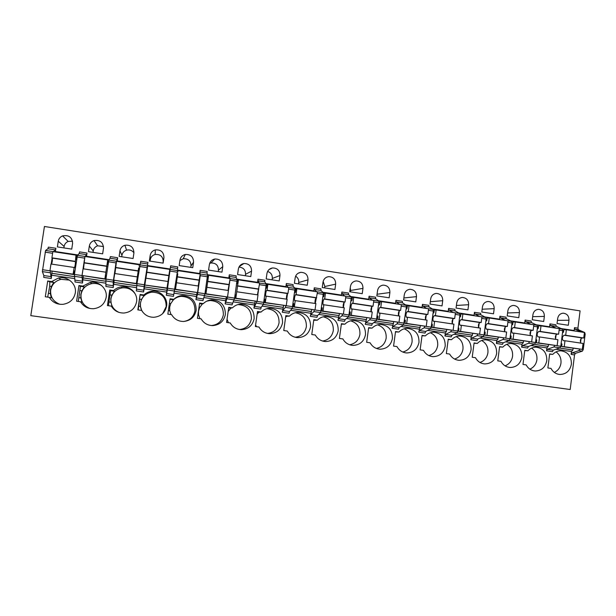 <?xml version="1.0" encoding="UTF-8"?>
<svg xmlns="http://www.w3.org/2000/svg" width="616" height="616" viewBox="0 0 616 616"><rect width="100%" height="100%" fill="white"/><g stroke="black" fill="none" stroke-linecap="round" stroke-linejoin="round"><path stroke-width="0.92" d="M584.707 332.509L585.177 334.111L583.237 349.588L582.366 351.135L575.383 353.392L574.543 354.908L570.185 389.512L30.8 315.646L44.429 226.488L580.087 310.887L577.916 328.151L578.362 329.722L584.707 332.509L581.242 331.978L574.951 329.198L574.505 327.635L577.916 328.151M574.112 330.915L574.505 327.635M582.366 351.135L578.894 350.62L571.964 352.891L571.124 354.408L571.494 351.505L555.94 349.226M554.739 345.545L553.93 346.947L547.339 349.28L546.531 350.812L546.9 347.901L530.938 345.553M524.701 323.4L525.109 320.074L531.1 320.99L531.485 322.561L537.152 325.271L537.552 326.88L535.543 342.542L534.742 344.121L528.636 343.22L522.399 345.63L521.621 347.178L521.998 344.244L523.284 342.681L523.508 340.941M503.757 338.007L503.018 339.447L497.135 341.934L496.396 343.497L496.773 340.54L497.998 338.962L498.228 337.214M477.77 334.165L477.061 335.628L471.548 338.184L470.84 339.762L471.232 336.79L472.387 335.189L472.618 333.433M451.436 330.268L450.766 331.755L445.63 334.388L444.952 335.982L445.353 332.994L446.438 331.37L446.677 329.599M424.755 326.326L424.116 327.827L419.373 330.546L418.734 332.155L420.389 325.718M397.713 322.322L397.104 323.847L392.769 326.649L392.161 328.274L393.763 321.783M370.301 318.264L369.739 319.82L365.812 322.699L365.242 324.347L366.782 317.802M342.527 314.145L341.995 315.731L338.492 318.703L337.961 320.366L339.439 313.767M314.368 309.964L313.875 311.596L310.81 314.645L310.318 316.331L311.727 309.671M285.824 305.713L285.37 307.392L282.752 310.541L282.297 312.235L283.637 305.528M256.887 301.393L253.9 308.092L255.17 301.324M230.084 278.979L227.535 297.051L225.11 303.888L226.311 297.058M199.646 273.943L200.161 270.347L207.192 271.425L207.038 273.042L200 271.964L200.231 275.683L197.443 294.448L195.927 299.63L197.051 292.739M169.962 270.593L170.647 265.835L177.77 266.921L177.562 268.545L170.424 267.452L167.306 290.005L166.335 295.303L167.313 286.386M170.178 269.015L147.463 265.558L147.94 262.362L144.36 284.761L143.566 291.984L145.137 283.098M139.932 264.41L117.209 260.953L117.687 257.727L115.993 262.901L113.213 282.043L113.244 287.556L114.153 280.503M84.816 257.188L82.02 275.552L82.49 283.067L83.314 275.945M50.166 270.863L51.297 278.509L52.037 271.333M77.808 254.955L55.402 251.544L55.894 248.271L55.463 249.904L53.284 251.644L45.599 250.473L42.373 271.61L43.828 275.552L43.744 277.408L51.297 278.509M109.094 259.713L86.525 256.279L87.01 253.037L86.633 254.662L85.031 256.472L77.454 255.324L74.421 274.428L75.044 281.982L82.49 283.067M228.775 278.37L229.283 274.805L229.167 276.422L230.076 278.571M257.503 282.744L257.996 279.202L257.935 280.811L259.336 283.021L266.281 284.053L264.78 281.858L257.935 280.811M285.847 287.056L286.332 283.537L286.317 285.146L288.196 287.41M313.806 291.306L314.283 287.811L314.314 289.42L316.655 291.745M341.395 295.511L341.865 292.03L341.942 293.632L344.737 296.019M368.622 299.653L369.084 296.196L369.207 297.798L372.434 300.231M395.487 303.742L395.942 300.308L396.111 301.902L399.769 304.389M422.006 307.777L422.445 304.366L422.661 305.952L426.734 308.493M448.178 311.758L448.61 308.37L448.864 309.956L453.345 312.543M474.012 315.685L474.435 312.32L474.728 313.898L479.602 316.539M499.522 319.565L499.93 316.224L500.269 317.802L505.528 320.482M549.564 327.181L549.957 323.877L550.373 325.448L556.363 328.22M568.961 320.235C569.007 315.993 567.082 313.644 563.193 313.182C560.16 313.49 558.327 315.261 557.68 318.487L557.041 323.546L568.322 325.279L568.961 320.235L557.442 320.343M571.386 364.195C571.533 356.41 568.052 351.952 560.945 350.812C557.773 350.774 555.055 351.967 552.783 354.392L549.657 353.938L547.878 367.968L551.004 368.406C553.006 372.072 555.963 374.089 559.867 374.474C566.158 374.266 569.993 370.84 571.386 364.195M544.352 316.424C544.39 312.143 542.434 309.779 538.469 309.332C535.42 309.656 533.572 311.426 532.925 314.661L532.278 319.75L543.705 321.506L544.352 316.424L532.671 316.663M546.792 360.668C546.939 352.806 543.397 348.317 536.174 347.185C532.979 347.162 530.237 348.363 527.951 350.789L524.786 350.327L522.976 364.441L526.149 364.888C528.182 368.584 531.185 370.624 535.15 371.001C541.503 370.786 545.383 367.336 546.792 360.668M519.434 312.566C519.465 308.239 517.463 305.852 513.436 305.421C510.364 305.767 508.508 307.553 507.861 310.78L507.199 315.9L518.772 317.679L519.434 312.566L507.576 312.951M521.883 357.095C522.029 349.156 518.426 344.629 511.08 343.52C507.869 343.505 505.105 344.706 502.802 347.131L499.599 346.669L497.759 360.868L500.97 361.322C503.033 365.057 506.09 367.113 510.125 367.483C516.539 367.252 520.458 363.786 521.883 357.095M494.186 308.662C494.217 304.281 492.176 301.879 488.072 301.47C484.985 301.832 483.121 303.626 482.467 306.853L481.797 312.004L493.516 313.806L494.186 308.662L482.159 309.217M496.65 353.476C496.796 345.453 493.131 340.894 485.662 339.801C482.42 339.801 479.648 341.01 477.331 343.428L474.089 342.958L472.218 357.249L475.467 357.704C477.569 361.484 480.673 363.555 484.777 363.917C491.26 363.671 495.218 360.191 496.65 353.476M468.622 304.712C468.645 300.269 466.566 297.851 462.37 297.466C459.274 297.844 457.403 299.645 456.749 302.872L456.063 308.062L467.937 309.879L468.622 304.712L456.402 305.467M471.094 349.803C471.24 341.703 467.505 337.114 459.898 336.036C456.648 336.051 453.861 337.268 451.528 339.685L448.24 339.2L446.346 353.584L449.634 354.046C451.774 357.865 454.931 359.952 459.105 360.314C465.65 360.052 469.646 356.548 471.094 349.803M442.719 300.7C442.742 296.204 440.617 293.77 436.336 293.409C433.225 293.809 431.346 295.626 430.692 298.845L429.999 304.065L442.026 305.906L442.719 300.7L430.307 301.709M445.206 346.092C445.353 337.899 441.549 333.271 433.803 332.216C430.538 332.255 427.735 333.472 425.394 335.882L422.06 335.397L420.127 349.865L423.462 350.342C425.641 354.2 428.852 356.302 433.11 356.656C439.716 356.371 443.751 352.853 445.206 346.092M416.485 296.642C416.501 292.076 414.322 289.628 409.948 289.297C406.837 289.728 404.951 291.545 404.296 294.756L403.588 300.015L415.777 301.879L416.485 296.642L403.865 297.967M418.988 342.327C419.126 334.041 415.246 329.383 407.353 328.359C404.073 328.405 401.255 329.629 398.914 332.032L395.534 331.547L393.57 346.107L396.95 346.585C399.168 350.489 402.44 352.614 406.776 352.953C413.444 352.645 417.517 349.11 418.988 342.327M389.897 292.531C389.905 287.895 387.68 285.431 383.214 285.139C380.087 285.593 378.201 287.426 377.554 290.621L376.83 295.911L389.181 297.805L389.897 292.531L377.061 294.248M392.415 338.515C392.554 330.13 388.588 325.433 380.542 324.44C377.254 324.517 374.436 325.749 372.079 328.135L368.661 327.643L366.666 342.296L370.085 342.781C372.341 346.731 375.683 348.872 380.103 349.203C386.825 348.872 390.937 345.306 392.415 338.515M362.963 288.365C362.963 283.66 360.676 281.181 356.11 280.919C352.983 281.412 351.105 283.245 350.45 286.425L349.719 291.745L362.239 293.67L362.963 288.365L350.558 290.475L350.288 287.61M365.496 334.65C365.619 326.157 361.577 321.429 353.361 320.474C350.073 320.574 347.247 321.806 344.891 324.185L341.426 323.685L339.393 338.43L342.866 338.923C345.168 342.927 348.571 345.091 353.076 345.399C359.86 345.037 364.002 341.457 365.496 334.65M335.666 284.138C335.658 279.356 333.31 276.861 328.628 276.646C325.517 277.177 323.631 279.017 322.992 282.182L322.245 287.533L334.935 289.481L335.666 284.138L324.801 286.517L323.161 281.358M338.215 330.738C338.33 322.122 334.195 317.363 325.802 316.455C322.514 316.578 319.696 317.817 317.34 320.181L313.821 319.673L311.765 334.519L315.276 335.012C317.633 339.077 321.105 341.256 325.71 341.549C332.54 341.156 336.713 337.553 338.215 330.738M308.008 279.864C307.985 274.99 305.575 272.48 300.77 272.326C297.667 272.888 295.796 274.736 295.156 277.87L294.402 283.268L307.261 285.239L308.008 279.864L298.714 282.505C298.96 279.772 297.928 277.662 295.626 276.191M310.572 326.773C310.68 318.033 306.445 313.236 297.859 312.389C294.579 312.535 291.761 313.783 289.412 316.124L285.855 315.608L283.753 330.546L287.318 331.054C289.72 335.173 293.278 337.375 297.975 337.637C304.866 337.214 309.063 333.587 310.572 326.773M279.972 275.521C279.934 270.555 277.446 268.029 272.518 267.945C269.438 268.545 267.583 270.401 266.951 273.512L266.181 278.933L279.21 280.935L279.972 275.521L272.303 278.447C272.495 274.921 270.925 272.595 267.598 271.448M282.551 322.753C282.644 313.875 278.301 309.047 269.515 308.262C266.251 308.447 263.448 309.702 261.107 312.012L257.503 311.488L255.37 326.526L258.982 327.034C261.438 331.231 265.072 333.441 269.885 333.68C276.815 333.21 281.035 329.568 282.551 322.753M251.559 271.125C251.497 266.058 248.933 263.517 243.867 263.509C240.81 264.164 238.977 266.02 238.354 269.084L237.576 274.543L250.781 276.576L251.559 271.125L245.545 274.336C245.584 269.9 243.389 267.49 238.962 267.113M254.146 318.672C254.223 309.648 249.765 304.781 240.756 304.081C237.522 304.312 234.742 305.567 232.417 307.838L228.759 307.307L226.588 322.453L230.253 322.969C232.771 327.227 236.498 329.468 241.426 329.668C248.394 329.152 252.629 325.487 254.146 318.672M222.753 266.674C222.669 261.484 220.012 258.928 214.791 259.02C211.781 259.721 209.979 261.584 209.371 264.603L208.578 270.101L221.968 272.156L222.753 266.674L218.449 270.17C218.364 265.288 215.87 262.893 210.965 262.986L209.671 263.363M225.356 314.545C225.41 305.344 220.821 300.454 211.573 299.853C208.37 300.123 205.629 301.378 203.334 303.611L199.623 303.072L197.42 318.318L201.132 318.842C203.719 323.184 207.546 325.44 212.605 325.602C219.589 325.025 223.847 321.336 225.356 314.545M193.547 262.154C193.432 256.826 190.675 254.269 185.285 254.477C182.344 255.24 180.573 257.095 179.98 260.052L179.171 265.588L192.746 267.675L193.547 262.154L190.999 265.95C190.891 260.945 188.304 258.543 183.237 258.743L179.903 260.591M196.173 310.356C196.196 300.97 191.453 296.042 181.936 295.572C178.794 295.896 176.099 297.143 173.843 299.33L170.085 298.783L167.837 314.129L171.602 314.661C174.266 319.096 178.201 321.367 183.406 321.475C190.406 320.828 194.664 317.117 196.173 310.356M163.941 257.573C163.787 252.09 160.915 249.526 155.332 249.888C152.468 250.712 150.751 252.568 150.189 255.448L149.365 261.015L163.125 263.132L163.941 257.573L163.194 261.669C163.048 256.525 160.352 254.123 155.109 254.47C152.422 255.24 150.812 256.988 150.281 259.69L150.189 255.448M140.132 294.433L137.845 309.879L141.665 310.418C144.421 314.953 148.479 317.248 153.846 317.286C160.838 316.555 165.08 312.828 166.582 306.106C168.022 297.982 160.199 290.059 151.836 291.245C148.779 291.614 146.146 292.862 143.944 294.987L140.132 294.433L138.184 309.925M133.918 252.93C133.71 247.262 130.708 244.706 124.917 245.253C122.161 246.146 120.513 247.986 119.974 250.774L119.134 256.379L133.095 258.52L133.918 252.93M109.756 290.013L107.438 305.567L111.304 306.121C114.16 310.772 118.364 313.082 123.916 313.036C130.877 312.204 135.096 308.462 136.575 301.801C138.076 293.478 129.83 285.408 121.244 286.863C118.295 287.302 115.754 288.542 113.621 290.575L109.756 290.013L110.595 290.706L108.439 305.713M103.48 248.217C103.195 242.334 100.038 239.786 94.009 240.579C91.399 241.549 89.836 243.366 89.328 246.03L88.481 251.675L102.633 253.846L103.48 248.217M78.948 285.539L76.592 301.201L80.519 301.755C83.491 306.56 87.865 308.878 93.632 308.716C100.524 307.761 104.697 304.004 106.144 297.436C107.715 288.873 98.96 280.65 90.121 282.451L82.867 286.109L78.948 285.539L80.419 286.325L78.278 301.44M72.603 243.443C72.218 237.291 68.884 234.773 62.586 235.89C60.168 236.929 58.72 238.708 58.251 241.226L57.388 246.908L71.741 249.11L72.603 243.443M47.702 280.996L45.307 296.766L49.288 297.335C52.414 302.31 56.988 304.643 63.009 304.319C69.785 303.218 73.874 299.445 75.283 293.008C76.946 284.153 67.529 275.752 58.412 278.024L51.682 281.574L47.702 280.996L49.819 281.882L49.696 286.194L47.694 297.105M581.088 338.531L580.557 342.704M578.894 350.62L579.733 349.241M571.494 351.505L572.903 349.988L573.119 348.271M549.957 323.877L555.878 324.786L556.294 326.349L562.323 329.106L562.762 330.707L560.791 346.269L559.952 347.832L553.276 350.15L552.46 351.682L546.531 350.812M546.9 347.901L548.248 346.361L548.471 344.629M556.117 334.711L555.57 339.023M534.742 344.121L528.413 346.508L527.627 348.055L521.621 347.178M528.636 343.22L529.413 341.803M530.823 330.846L530.253 335.296M531.107 324.378L525.479 321.644L525.109 320.074M499.93 316.224L506.005 317.148L506.344 318.726L511.65 321.39L505.482 320.451M496.396 343.497L502.479 344.382L503.226 342.819L509.201 340.355L509.971 338.762L512.012 323.007L511.65 321.39M505.197 326.919L504.604 331.531M474.435 312.32L480.588 313.259L480.888 314.845L485.816 317.463L479.564 316.509M470.84 339.762L477 340.663L477.723 339.085L483.321 336.544L484.06 334.935L486.132 319.08L485.816 317.463M479.24 322.93L478.617 327.712M448.61 308.37L454.839 309.324L455.101 310.903L459.636 313.475L453.307 312.512M444.952 335.982L451.197 336.898L451.882 335.304L457.103 332.686L457.811 331.062L459.913 315.099L459.636 313.475M452.945 318.888L452.29 323.847M422.445 304.366L428.759 305.328L428.982 306.914L433.117 309.44L426.695 308.462M418.734 332.155L425.055 333.079L425.702 331.47L430.538 328.775L431.208 327.127L433.348 311.065L433.117 309.44M426.295 314.784L425.61 319.935C425.125 317.494 425.502 315.692 426.742 314.53L407.253 311.596C405.929 313.251 405.628 315.13 406.36 317.248L407.499 317.24L406.668 323.446L405.028 323.446L405.367 320.905L405.251 320.066L404.666 320.066M395.942 300.308L402.333 301.286L402.51 302.88L406.237 305.351L399.738 304.366M392.161 328.274L398.567 329.214L399.183 327.589L403.619 324.809L406.429 306.984L406.237 305.351M399.291 310.626L398.575 315.9M369.084 296.196L375.56 297.189L375.691 298.783L379.002 301.209L372.411 300.208M365.242 324.347L371.733 325.294L372.31 323.654L376.338 320.79L379.002 301.209M371.918 306.406L371.186 311.812M341.865 292.03L348.433 293.039L348.517 294.64L351.397 297.004L344.714 295.988M337.961 320.366L344.544 321.329L345.083 319.666L348.687 316.716L351.397 297.004M344.175 302.14L343.42 307.669M314.283 287.811L320.936 288.835L320.982 290.436L323.408 292.746L316.639 291.715M310.318 316.331L316.986 317.302L317.486 315.623L320.659 312.589L323.408 292.746M294.687 292.623L295.287 292.485L295.926 288.973L296.889 288.735L317.533 291.876L315.269 303.465M286.332 283.537L293.077 284.569L293.07 286.171L295.041 288.434L288.18 287.387M282.297 312.235L289.058 313.221L289.52 311.534L292.246 308.408L295.041 288.434M287.533 293.516L286.74 299.207M257.996 279.202L264.834 280.249L264.78 281.858M253.9 308.092L260.753 309.093L261.169 307.376L263.44 304.165L266.281 284.053M258.628 289.089L257.804 294.887M229.283 274.805L236.205 275.868L236.105 277.477L237.129 279.618L230.068 278.548M225.11 303.888L232.055 304.905L234.619 298.09L237.129 279.618M207.038 273.042L207.561 275.121L200.4 274.028M195.927 299.63L202.964 300.654L204.959 293.709L207.561 275.121M200 271.964L200.161 270.347M177.562 268.545L177.577 270.555L170.316 269.454M166.335 295.303L173.473 296.35L177.577 270.555M169.115 274.066L167.56 286.417M170.424 267.452L170.647 265.835M169.469 274.12L169.631 270.547M144.976 283.075L147.486 267.182M147.463 265.558L147.216 267.144M147.678 263.979L140.44 262.878L136.975 283.668L136.329 290.929L143.566 291.984M140.44 262.878L140.718 261.253L147.94 262.362M117.209 260.953L117.14 261.384M117.371 259.359L110.033 258.235L108.847 260.098L105.921 279.087L105.906 286.486L113.244 287.556M110.033 258.235L110.364 256.61L117.687 257.727M86.525 256.279L86.448 256.718M86.633 254.662L79.194 253.53L77.454 255.324M79.194 253.53L79.579 251.898L87.01 253.037M55.402 251.544L55.324 251.983M52.129 257.981L51.205 264.048M55.463 249.904L47.917 248.756L45.599 250.473M47.917 248.756L48.364 247.124L55.894 248.271M554.331 372.403C558.058 370.609 560.267 367.544 560.96 363.209C561.368 358.397 559.736 354.624 556.063 351.89M549.634 354.161L552.783 354.392M529.852 369.153C533.818 367.413 536.174 364.279 536.913 359.759C537.329 354.716 535.55 350.835 531.585 348.125M524.763 350.566L527.951 350.789M505.066 365.842C509.27 364.171 511.773 360.984 512.566 356.271C512.989 350.981 511.057 347 506.776 344.329M499.568 346.923L502.802 347.131M479.964 362.478C484.422 360.876 487.071 357.634 487.918 352.737C488.334 347.201 486.247 343.127 481.65 340.502M474.05 343.235L477.331 343.428M454.554 359.051C459.251 357.542 462.054 354.239 462.963 349.156C463.378 343.366 461.115 339.193 456.179 336.636M448.202 339.508L451.528 339.685M428.813 355.563C433.764 354.146 436.721 350.804 437.691 345.538C438.092 339.478 435.651 335.212 430.361 332.74M422.014 335.743L425.394 335.882M402.756 352.021C407.954 350.704 411.065 347.316 412.089 341.865C412.489 335.52 409.848 331.162 404.173 328.805M395.487 331.932L398.914 332.032M376.368 348.425C381.812 347.208 385.077 343.79 386.17 338.145C386.54 331.493 383.691 327.058 377.608 324.832M368.599 328.074L372.079 328.135M350.558 290.475L350.373 291.845M349.642 344.76C355.332 343.659 358.751 340.201 359.913 334.38C360.26 327.389 357.165 322.869 350.643 320.828M341.356 324.185L344.891 324.185M324.801 286.517L324.609 287.895M322.584 341.041C328.513 340.055 332.093 336.559 333.31 330.569C333.618 323.184 330.261 318.595 323.231 316.793M313.752 320.197L314.175 320.258L313.713 320.482M314.175 320.258L317.34 320.181M298.714 282.505L298.521 283.899M295.203 337.26C301.355 336.382 305.082 332.863 306.368 326.703C306.606 318.865 302.926 314.206 295.318 312.736M285.778 316.139L286.763 316.278L285.639 317.109M286.763 316.278L289.412 316.124M284.346 330.63L283.845 329.922M272.303 278.447L272.103 279.841M267.506 333.418C273.866 332.632 277.716 329.09 279.063 322.792C279.21 314.376 275.121 309.671 266.805 308.678M257.426 312.019L258.99 312.25L257.142 314.029M258.99 312.25L261.107 312.012M256.579 326.696L255.594 324.917M245.545 274.336L245.345 275.737M239.539 329.522C246.061 328.79 250.011 325.233 251.397 318.826C251.474 310.041 247.131 305.313 238.361 304.627L237.46 304.712M228.682 307.846L230.846 308.162L228.166 311.45M230.846 308.162L232.417 307.838M228.444 322.715L227.05 319.265M218.449 270.17L218.241 271.579M211.45 325.556C218.002 324.786 221.976 321.205 223.369 314.807C223.423 305.859 218.95 301.093 209.948 300.516L206.699 301.185M199.545 303.619L202.317 304.019L199.522 307.8L198.529 311.188L198.521 314.722L199.923 318.672M202.317 304.019L203.334 303.611M190.999 265.95L190.791 267.375M183.922 321.452C190.036 320.312 193.709 316.74 194.964 310.733C194.987 301.601 190.375 296.812 181.112 296.358C177.778 296.704 174.983 298.106 172.719 300.554M170.001 299.33L173.404 299.823L170.709 303.642L169.7 307.053L169.693 310.61L171.025 314.576M173.404 299.823L173.843 299.33M163.194 261.669L162.978 263.109M150.065 261.122L150.281 259.69M162.662 313.629L166.174 306.606C166.158 297.259 161.384 292.446 151.836 292.153C145.592 293.239 141.819 296.835 140.51 302.933C140.078 306.214 140.802 309.232 142.689 311.989M140.363 295.025L144.098 295.565L141.503 299.43L140.479 302.864L140.471 306.445L141.665 310.418M144.098 295.565L143.944 294.987M133.941 252.783C132.055 250.365 129.599 249.488 126.573 250.15C123.993 250.989 122.445 252.714 121.937 255.332L119.974 250.774M121.722 256.78L121.937 255.332M135.366 294.209C132.255 289.489 127.828 287.387 122.084 287.903C115.954 289.12 112.251 292.715 110.98 298.698C110.464 305.005 113.121 309.563 118.942 312.374M110.595 290.706L114.384 291.252L111.896 295.164L110.857 298.621L110.849 302.225L112.12 306.475L111.304 306.121M114.384 291.252L113.621 290.575M103.519 246.562L97.605 245.799C95.164 246.708 93.701 248.417 93.216 250.92L89.328 246.03M93.001 252.375L93.216 250.92M101.817 285.739C98.776 283.76 95.449 283.052 91.83 283.622C85.863 284.985 82.267 288.581 81.043 294.402C80.542 301.17 83.53 305.867 89.99 308.5M80.419 286.325L84.261 286.879L81.882 290.837L80.827 294.317L80.812 297.944L81.967 302.21L80.519 301.755M84.261 286.879L82.867 286.109M72.557 241.195L68.176 241.441C65.912 242.419 64.564 244.082 64.118 246.446L58.251 241.226M63.895 247.909L64.118 246.446M69.431 280.103L61.03 279.325C55.294 280.858 51.844 284.43 50.681 290.051C50.181 296.897 53.23 301.64 59.829 304.281M49.819 281.882L53.715 282.444L51.451 286.448L50.381 289.951L50.366 293.601L51.313 297.867M53.715 282.444L51.682 281.574M51.398 297.875L49.288 297.335M562.785 330.261L563.717 330.399M560.991 344.69L561.884 344.821M559.451 348.009L572.903 349.988M535.751 340.956L536.628 341.087M534.264 344.298L548.248 346.361M537.576 326.434L538.484 326.572M510.179 337.168L511.041 337.291M508.747 340.54L523.284 342.681M512.042 322.553L512.928 322.692M484.276 333.333L485.123 333.456M482.906 336.736L497.998 338.962M486.163 318.626L487.04 318.757M458.027 329.445L458.858 329.568M456.71 332.886L472.387 335.189M459.952 314.645L460.807 314.768M431.431 325.502L432.24 325.625M430.176 328.975L446.438 331.37M433.387 310.61L434.218 310.733M404.473 321.514L405.266 321.629M403.288 325.017L420.15 327.504M406.468 306.522L407.284 306.645M377.161 317.463L377.931 317.579M376.037 321.005L393.524 323.577M379.187 302.379L379.98 302.495M349.472 313.367L350.227 313.475M348.417 316.94L366.535 319.612M351.536 298.175L352.314 298.29M321.406 309.209L322.145 309.317M320.42 312.82L339.185 315.585M323.515 293.917L324.262 294.032M292.954 304.989L293.67 305.097M292.038 308.639L311.473 311.504M295.103 289.605L295.826 289.713M264.11 300.724L264.803 300.824M263.271 304.404L283.383 307.369M266.289 285.231L266.998 285.331M234.865 296.388L235.535 296.488M234.095 300.115L254.909 303.172M237.083 280.788L237.761 280.896M206.968 279.78L207.654 279.233L208.616 275.306L205.944 293.793L206.037 290.483L205.359 290.898M205.205 291.992L205.852 292.092M204.512 295.757L226.041 298.929M207.469 276.291L208.123 276.392M175.129 287.541L175.752 287.634M174.52 291.345L196.781 294.617M177.431 271.733L178.055 271.825M144.275 286.894L167.105 290.252M136.598 281.835L137.237 281.928M113.868 282.413L136.729 285.778M138.954 265.889L139.593 265.981M105.498 277.231L106.183 277.331M83.029 277.878L105.76 281.219M107.9 261.169L108.585 261.276M73.959 272.557L74.682 272.665M51.744 273.273L74.351 276.599M76.399 256.387L77.131 256.495M76.623 259.829L76.045 259.336L76.515 255.609L75.991 255.124L75.383 261.592C75.483 263.617 75.191 265.658 74.505 267.721L74.128 267.467L73.112 274.174L73.658 274.52L74.29 270.917L74.883 271.325M74.128 267.467L50.974 264.01L49.95 270.747L73.658 274.52M75.991 255.124L52.861 251.605L51.913 257.835L52.337 258.119C52.583 259.629 52.337 261.623 51.605 264.11M51.913 257.835L75.052 261.323M75.383 261.592L52.337 258.119M49.95 270.747L73.112 274.174M74.036 272.041L74.759 272.149M108.054 264.818L107.523 264.095L107.715 259.952L104.882 278.863L105.213 279.179L105.798 275.591L106.352 276.184M105.883 272.21L83.06 268.807L82.059 275.491L105.213 279.179M107.715 259.952L84.916 256.479L83.507 268.869M83.984 262.67L106.791 266.112M106.984 266.358L84.276 262.932M82.059 275.491L104.882 278.863M105.575 276.723L106.26 276.823M138.669 267.821L136.305 283.768L136.852 280.203L137.268 281.42L138.908 270.309L138.669 267.821M137.175 276.884L114.691 273.527L113.698 280.165L136.305 283.768M138.977 264.711L116.509 261.292L114.946 273.566M115.6 267.436L138.076 270.824M138.13 271.048L115.746 267.675M113.698 280.165L136.198 283.491M136.667 281.327L137.268 281.42M168.838 275.675L146.777 272.349L147.655 266.027L169.8 269.4L167.976 281.481M144.891 284.777L145.861 278.178L168.029 281.489L166.967 288.296L144.937 285.046L167.067 288.049M146.777 272.349L145.93 278.186M146.754 272.133L168.907 275.468M177.778 273.743L175.468 289.551L175.968 286.017L175.306 287.056L176.915 276.045L177.778 273.743M178.347 270.701L200.185 274.02L198.213 285.993M176.592 282.767L198.444 286.032L197.497 292.546L175.468 289.551M177.47 276.761L199.307 280.049M199.114 280.234L177.362 276.961M175.637 289.312L197.497 292.546M175.306 287.056L175.822 287.133M208.616 275.306L230.138 278.578L228.028 290.444M206.884 287.287L228.428 290.506L227.504 296.974L205.575 294.001M207.746 281.327L229.283 284.569M228.96 284.731L207.515 281.504M205.944 293.793L227.504 296.974M205.274 291.499L205.921 291.591M236.629 284.022L237.275 283.714L237.868 280.141L238.454 279.841L235.828 298.206L235.266 298.383L235.689 294.887L235.043 295.103M238.454 279.841L259.675 283.075L257.434 294.833M236.752 291.745L257.996 294.918L257.088 301.347L235.266 298.383M237.599 285.824L258.835 289.027M258.397 289.166L237.245 285.978M235.828 298.206L257.088 301.347M234.935 295.896L235.605 295.996M265.866 288.327L266.482 288.126L267.098 284.584L267.875 284.322L267.036 290.259L266.566 290.398C265.812 292.2 265.519 294.155 265.673 296.257L266.204 296.142L265.296 302.564L264.534 302.702L264.926 299.222L264.303 299.361M267.875 284.322L288.804 287.503L287.972 293.416L287.426 293.539C286.702 294.825 286.371 296.696 286.432 299.16M266.204 296.142L287.156 299.268L286.255 305.659L264.534 302.702M267.036 290.259L287.972 293.416M287.426 293.539L266.566 290.398M265.296 302.564L286.255 305.659M264.179 300.231L264.872 300.331M296.889 288.735L296.065 294.633L295.48 294.756L316.054 297.851C315.223 299.114 314.884 300.97 315.03 303.434M295.48 294.756C294.602 296.527 294.309 298.467 294.587 300.57L315.908 303.565L315.03 309.91L293.409 306.968L293.763 303.511L293.154 303.596M295.249 300.477L294.356 306.853L293.409 306.968M296.065 294.633L316.716 297.744M294.356 306.853L315.03 309.91M293.024 304.504L293.74 304.612M323.115 296.874L323.708 296.781L324.363 293.293L325.502 293.093L324.694 298.952L324.001 299.053C323.007 300.793 322.707 302.718 323.107 304.828L323.885 304.758L323.015 311.088L321.883 311.172L322.207 307.731L321.606 307.784M325.502 293.093L345.869 296.188L345.06 302.017L344.29 302.11C343.351 303.341 343.004 305.182 343.235 307.646M323.885 304.758L344.267 307.8L343.405 314.098L321.883 311.172M324.694 298.952L345.06 302.017M344.29 302.11L324.001 299.053M323.015 311.088L343.405 314.098M321.475 308.724L322.207 308.832M351.159 301.085L352.059 300.138L352.414 297.559L353.73 297.382L352.93 303.203L352.129 303.288C351.02 305.005 350.72 306.914 351.236 309.024L352.144 308.97L351.282 315.261L349.973 315.323L350.265 311.896L349.665 311.927M353.73 297.382L373.812 300.439L373.026 306.237L372.149 306.306C371.109 307.515 370.747 309.34 371.063 311.796M352.144 308.97L372.241 311.973L371.394 318.233L349.973 315.323M352.93 303.203L373.026 306.237M372.149 306.306L352.129 303.288M351.282 315.261L371.394 318.233M349.534 312.882L350.296 312.997M378.817 305.251L379.733 304.327L380.08 301.771L381.574 301.624L380.788 307.407L379.88 307.469C378.655 309.155 378.363 311.049 378.986 313.167L380.01 313.136L379.163 319.381L377.685 319.411L378.031 316.847L377.939 316.008L377.354 316.023M381.574 301.624L401.386 304.635L400.608 310.395L399.63 310.449C398.483 311.627 398.121 313.444 398.521 315.892M380.01 313.136L399.838 316.093L399.006 322.314L377.685 319.411M380.788 307.407L400.608 310.395M399.63 310.449L379.88 307.469M379.163 319.381L399.006 322.314M377.223 316.986L378.001 317.101M406.106 309.355L407.037 308.462L407.384 305.921L409.039 305.798L408.269 311.542L407.253 311.596M409.039 305.798L428.59 308.778L427.827 314.491L426.742 314.53M407.499 317.24L427.065 320.158L426.241 326.334L405.028 323.446M408.269 311.542L427.827 314.491M406.668 323.446L426.241 326.334M404.535 321.036L405.336 321.152M433.033 313.421L433.98 312.543L434.318 310.017L436.136 309.925L435.381 315.631L434.265 315.669C432.832 317.294 432.532 319.165 433.371 321.283L434.627 321.283L433.803 327.45L432.001 327.435L432.34 324.901L432.193 324.062L431.616 324.062M436.136 309.925L455.424 312.859L454.677 318.541L453.499 318.564C452.159 319.696 451.774 321.483 452.337 323.931M434.627 321.283L453.93 324.17L453.122 330.307L432.001 327.435M435.381 315.631L454.677 318.541M453.499 318.564L434.265 315.669M433.803 327.45L453.122 330.307M431.493 325.032L432.301 325.148M459.605 317.425L460.568 316.57L460.899 314.06L462.878 313.991L462.131 319.666L460.922 319.681C459.382 321.283 459.082 323.138 460.029 325.256L461.392 325.279L460.583 331.408L458.62 331.362L458.951 328.852L458.789 328.012L458.212 328.005M462.878 313.991L481.912 316.886L481.173 322.53L479.895 322.538C478.47 323.654 478.078 325.425 478.717 327.866M461.392 325.279L480.442 328.128L479.641 334.226L458.62 331.362M462.131 319.666L481.173 322.53M479.895 322.538L460.922 319.681M460.583 331.408L479.641 334.226M458.088 328.975L458.92 329.098M485.832 321.383L486.802 320.543L487.133 318.048L489.266 318.01L488.527 323.639L487.225 323.646C485.585 325.217 485.293 327.058 486.332 329.183L487.803 329.221L487.01 335.312L484.884 335.243L485.216 332.748L485.023 331.909L484.461 331.893M489.266 318.01L508.046 320.867L507.322 326.472L505.952 326.465C504.435 327.558 504.034 329.321 504.743 331.755M487.803 329.221L506.598 332.032L505.813 338.092L484.884 335.243M488.527 323.639L507.322 326.472M505.952 326.465L487.225 323.646M487.01 335.312L505.813 338.092M484.33 332.863L485.185 332.986M511.711 325.286L512.705 324.463L513.02 321.983L515.299 321.968L514.576 327.566L513.19 327.558C511.449 329.098 511.149 330.931 512.289 333.056L513.867 333.117L513.082 339.162L510.818 339.07L511.134 336.59L510.926 335.759L510.364 335.735M515.299 321.968L533.841 324.794L533.125 330.361L531.67 330.338C530.06 331.408 529.652 333.156 530.438 335.589M513.867 333.117L532.417 335.882L531.647 341.903L510.818 339.07M514.576 327.566L533.125 330.361M531.67 330.338L513.19 327.558M513.082 339.162L531.647 341.903M510.24 336.706L511.103 336.829M537.26 329.144L538.261 328.336L538.577 325.872L541.002 325.879L540.294 331.447L538.808 331.416C536.975 332.933 536.682 334.757 537.914 336.883L539.585 336.952L538.823 342.966L536.405 342.85L536.721 340.379L536.49 339.555L535.928 339.524M541.002 325.879L559.297 328.667L558.596 334.203L557.057 334.165C555.363 335.212 554.947 336.944 555.801 339.377M539.585 336.952L557.904 339.685L557.141 345.668L536.405 342.85M540.294 331.447L558.596 334.203M557.057 334.165L538.808 331.416M538.823 342.966L557.141 345.668M535.805 340.494L536.69 340.625M562.477 332.948L563.494 332.155L563.802 329.706L566.366 329.737L565.673 335.266L564.102 335.227C562.177 336.721 561.877 338.531 563.201 340.656L564.98 340.748L564.225 346.716L561.669 346.577L561.977 344.128L561.168 343.266M566.366 329.737L584.43 332.486L583.737 337.991L582.112 337.938C580.334 338.969 579.91 340.687 580.834 343.112M564.98 340.748L583.059 343.443L582.312 349.387L561.669 346.577M565.673 335.266L583.737 337.991M582.112 337.938L564.102 335.227M564.225 346.716L582.312 349.387M561.045 344.236L561.946 344.367M574.135 330.522L561.084 328.536M571.124 354.408L574.543 354.908M521.998 344.244L505.613 341.841M496.773 340.54L479.956 338.076M471.232 336.79L453.969 334.257M445.353 332.994L427.635 330.392M419.134 329.144L400.954 326.48M392.569 325.248L373.92 322.514M365.658 321.298L346.523 318.487M338.384 317.294L318.749 314.414M310.749 313.244L290.606 310.287M282.736 309.132L262.077 306.098M254.346 304.966L233.148 301.855M225.564 300.739L203.827 297.551M196.381 296.458L174.089 293.185M166.797 292.115L144.044 288.773M136.629 287.687L113.721 284.322M105.944 283.183L82.983 279.81M74.821 278.617L51.798 275.236M199.707 273.512L177.57 270.139M228.829 277.947L207.453 274.69M257.557 282.32L236.914 279.179M285.893 286.632L265.973 283.606M313.852 290.891L294.64 287.965M341.441 295.095L322.907 292.269M368.668 299.237L350.804 296.519M395.534 303.326L378.316 300.708M422.045 307.369L405.474 304.843M448.217 311.35L432.263 308.924M474.05 315.284L458.704 312.951M499.553 319.165L484.8 316.924M524.732 323L510.556 320.844M549.587 326.788L535.982 324.717M578.362 329.722L574.951 329.198M585.177 334.111L584.245 333.964M583.237 349.588L581.643 349.349M571.964 352.891L575.383 353.392M572.495 349.965L559.382 348.032M553.276 350.15L547.339 349.28M547.87 346.338L534.195 344.321M528.413 346.508L522.399 345.63M522.922 342.665L508.685 340.571M503.226 342.819L497.135 341.934M497.659 338.946L482.844 336.767M477.723 339.085L471.548 338.184M472.072 335.181L456.656 332.91M451.882 335.304L445.63 334.388M446.146 331.362L430.13 329.006M425.702 331.47L419.373 330.546M419.889 327.496L403.241 325.048M399.183 327.589L392.769 326.649M393.278 323.585L375.991 321.036M372.31 323.654L365.812 322.699M366.32 319.612L348.379 316.971M345.083 319.666L338.492 318.703M339 315.592L320.389 312.851M317.486 315.623L310.81 314.645M311.311 311.519L292.015 308.678M289.52 311.534L282.752 310.541M283.245 307.384L263.248 304.443M261.169 307.376L254.308 306.375M254.801 303.195L234.08 300.146M232.432 303.172L225.479 302.156M225.964 298.952L204.504 295.796M203.295 298.906L196.25 297.875M196.727 294.648L174.505 291.376M173.758 294.579L166.613 293.532M167.09 290.29L144.283 286.933M143.813 290.198L136.559 289.135M136.721 285.816L113.906 282.459M113.436 285.747L106.083 284.669M105.767 281.258L83.098 277.924M82.636 281.235L75.175 280.149M74.359 276.638L51.852 273.327M51.39 276.661L43.828 275.552M236.105 277.477L229.167 276.422M293.07 286.171L286.317 285.146M320.982 290.436L314.314 289.42M348.517 294.64L341.942 293.632M375.691 298.783L369.207 297.798M402.51 302.88L396.111 301.902M428.982 306.914L422.661 305.952M455.101 310.903L448.864 309.956M480.888 314.845L474.728 313.898M506.344 318.726L500.269 317.802M531.485 322.561L525.479 321.644M556.294 326.349L550.373 325.448M556.31 328.189L562.323 329.106M562.762 330.707L559.112 330.153M556.51 345.638L560.791 346.269M559.952 347.832L553.93 346.947M537.152 325.271L531.061 324.347M537.552 326.88L533.649 326.288M535.543 342.542L531.054 341.88M512.012 323.007L507.853 322.376M509.971 338.762L505.259 338.069M509.201 340.355L503.018 339.447M486.132 319.08L481.712 318.403M484.06 334.935L479.125 334.211M483.321 336.544L477.061 335.628M459.913 315.099L455.224 314.383M457.811 331.062L452.645 330.299M457.103 332.686L450.766 331.755M433.348 311.065L428.382 310.31M431.208 327.127L425.802 326.334M430.538 328.775L424.116 327.827M406.429 306.984L401.178 306.183M404.25 323.146L398.606 322.314M403.619 324.809L397.104 323.847M379.148 302.841L373.604 302.002M376.93 319.111L371.032 318.241M376.338 320.79L369.739 319.82M351.49 298.645L345.653 297.759M349.241 315.022L343.089 314.114M348.687 316.716L341.995 315.731M323.462 294.386L317.309 293.455M321.175 310.88L314.761 309.933M320.659 312.589L313.875 311.596M295.041 290.074L288.581 289.096M292.715 306.676L286.032 305.69M292.246 308.408L285.37 307.392M266.235 285.701L259.452 284.677M263.871 302.418L256.911 301.386M263.44 304.165L256.464 303.141M237.021 281.266L229.953 280.195M234.619 298.09L227.535 297.051M234.234 299.861L227.158 298.822M207.4 276.776L200.231 275.683M204.959 293.709L197.775 292.654M204.612 295.503L197.443 294.448M177.362 272.218L170.093 271.109M174.875 289.266L167.591 288.196M174.582 291.075L167.306 290.005M147.162 265.927L139.801 264.811M146.893 267.59L139.516 266.474M144.36 284.761L136.975 283.668M144.113 286.594L136.737 285.508M116.316 261.238L108.847 260.098M115.993 262.901L108.508 261.762M113.413 280.188L105.921 279.087M113.213 282.043L105.736 280.942M84.638 258.142L77.054 256.988M82.02 275.552L74.421 274.428M81.874 277.423L74.282 276.307M52.606 253.284L45.13 252.144M50.127 270.84L42.45 269.708M50.073 272.742L42.373 271.61M199.522 307.8L198.953 307.715M197.952 314.637L198.521 314.722M170.709 303.642L169.4 303.457M168.384 310.425L169.693 310.61M141.503 299.43L139.824 299.191M138.785 306.206L140.471 306.445M111.896 295.164L110.195 294.918M109.14 301.979L110.849 302.225M81.882 290.837L80.149 290.583M79.079 297.697L80.812 297.944M51.451 286.448L49.696 286.194M48.61 293.347L50.366 293.601M558.712 374.328L559.867 374.474M533.941 370.855L535.15 371.001M508.855 367.329L510.125 367.483M483.452 363.763L484.777 363.917M461.931 297.505L462.37 297.466M457.719 360.152L459.105 360.314M435.735 293.47L436.336 293.409M431.654 356.487L433.11 356.656M409.14 289.405L409.948 289.297M405.259 352.783L406.776 352.953M382.128 285.316L383.214 285.139M378.524 349.026L380.103 349.203M354.662 281.227L356.11 280.919M351.443 345.23L353.076 345.399M326.688 277.169L328.628 276.646M325.248 316.478L325.802 316.455M324.031 341.38L325.71 341.549M298.159 273.235L300.77 272.326M296.65 312.481L297.859 312.389M296.296 337.491L297.975 337.637M269.015 269.577L272.518 267.945M267.236 308.57L269.515 308.262M268.276 333.556L269.885 333.68M239.285 266.536L243.867 263.509M238.361 304.627L240.756 304.081M240.055 329.591L241.426 329.668M210.965 262.986L214.791 259.02M209.948 300.516L211.573 299.853M211.942 325.587L212.605 325.602M183.237 258.743L185.285 254.477M181.112 296.358L181.936 295.572M155.109 254.47L155.332 249.888M151.836 292.153L151.836 291.245M126.573 250.15L124.917 245.253M122.084 287.903L121.244 286.863M97.605 245.799L94.009 240.579M91.83 283.622L90.121 282.451M68.176 241.441L62.586 235.89M61.03 279.325L58.412 278.024"/></g></svg>

